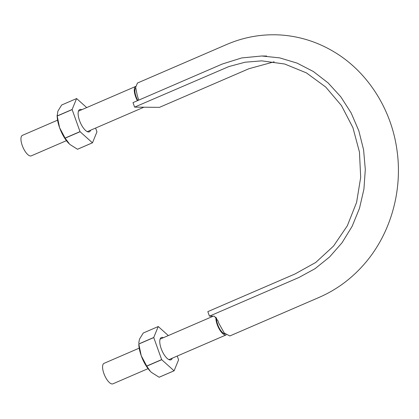 <?xml version="1.0" encoding="UTF-8"?>
<svg xmlns="http://www.w3.org/2000/svg" width="419" height="419" viewBox="0 0 419 419"><rect width="100%" height="100%" fill="white"/><g stroke="black" fill="none" stroke-linecap="round" stroke-linejoin="round"><path stroke-width="0.63" d="M135.672 87.927A9.946 3.781 66.6 0 0 137.851 100.513M168.925 359.633L226.197 334.891A11.161 4.242 -113.4 0 1 225.506 335.022A11.161 4.242 -113.4 0 1 218.959 328.533A11.161 4.242 -113.4 0 1 215.932 317.204M216.565 318.021A9.946 3.781 66.6 0 0 219.252 328.082A9.946 3.781 66.6 0 0 225.071 333.896M148.054 368.647L112.9 383.83A11.161 4.242 -113.4 0 1 112.192 383.966A11.161 4.242 -113.4 0 1 104.221 374.408A11.161 4.242 -113.4 0 1 104.048 363.341L139.202 348.152M66.422 140.664L31.268 155.852A11.161 4.242 -113.4 0 1 30.561 155.988A11.161 4.242 -113.4 0 1 22.595 146.425A11.161 4.242 -113.4 0 1 22.416 135.358L57.571 120.174M137.411 100.701A11.161 4.242 -113.4 0 1 135.709 86.424L78.447 111.155M138.741 100.125L137.27 95.453L135.662 87.278L137.474 83.025L227.04 44.341C244.481 36.903 262.556 33.803 281.264 35.034C300.826 36.484 319.089 42.497 336.048 53.077C368.542 73.278 391.498 109.967 396.955 150.039C402.91 190.739 390.597 233.975 364.357 263.996C351.572 278.687 336.509 289.812 319.173 297.37L229.832 335.959L224.312 333.084L218.896 323.431L217.927 320.724L214.324 316.188L209.448 316.146L207.829 311.631L294.966 273.995L315.737 262.456L333.514 246.094L347.341 225.752L356.595 202.398L360.686 177.357L359.455 152.05L352.918 127.654L341.443 105.551L325.694 87.021L306.441 72.901L284.695 64.018L261.744 60.855L245.073 62.222L228.863 66.569L134.609 107.123L159.471 107.353L248.891 68.732L274.131 61.818M134.609 107.123L132.991 102.613L222.41 63.987L241.742 57.927L261.786 55.999L279.714 57.885L297.076 63.112L313.365 71.513L328.077 82.873L340.809 96.826L351.164 112.962L358.826 130.822L363.598 149.855L365.305 169.512L363.917 189.205L359.481 208.353L352.101 226.38L342.03 242.774L329.533 257.025L314.994 268.72L298.862 277.525L209.448 316.146M77.489 149.258A23.778 9.04 66.6 0 0 77.541 149.258L92.479 142.806A23.778 9.04 -113.4 0 1 92.426 142.806L77.489 149.258L69.774 144.382L65.144 138.17L80.081 131.718A23.778 9.04 -113.4 0 1 80.019 131.618L65.086 138.071A23.778 9.04 66.6 0 0 65.144 138.17M72.136 109.6A23.778 9.04 -113.4 0 1 72.126 109.495L57.188 115.948A23.778 9.04 66.6 0 0 57.199 116.053L72.136 109.6L80.019 131.618M57.188 115.948L57.874 111.15L61.651 105.017L76.588 98.565L72.126 109.495M76.588 98.565A23.778 9.04 -113.4 0 1 76.635 98.565L86.691 107.594M65.086 138.071L59.598 127.727A20.625 7.841 66.6 0 0 68.674 143.319A20.625 7.841 66.6 0 0 68.768 143.418M95.6 128.062L96.925 131.776A23.778 9.04 -113.4 0 1 96.936 131.875L92.479 142.806M57.104 115.131L57.183 116.718A20.625 7.841 66.6 0 0 59.598 127.727L57.199 116.053M90.614 130.215A12.13 4.609 -113.4 0 1 88.571 131.975A12.13 4.609 -113.4 0 1 87.178 131.592A12.13 4.609 -113.4 0 1 80.296 122.516A12.13 4.609 -113.4 0 1 78.405 111.286A12.13 4.609 -113.4 0 1 80.49 109.401A12.13 4.609 -113.4 0 1 81.763 109.726M80.081 131.718L92.426 142.806M138.82 343.931L138.815 344.701A20.625 7.841 66.6 0 0 141.224 355.71A20.625 7.841 66.6 0 0 150.301 371.297L151.4 372.365L159.12 377.241A23.778 9.04 66.6 0 0 159.173 377.241L174.105 370.789A23.778 9.04 -113.4 0 1 174.053 370.789L161.713 359.701A23.778 9.04 -113.4 0 1 161.65 359.602L153.763 337.578A23.778 9.04 -113.4 0 1 153.752 337.478L138.82 343.931A23.778 9.04 66.6 0 0 138.83 344.03L153.763 337.578M138.736 343.109L139.501 339.133L143.277 333L158.214 326.548L153.752 337.478M150.358 371.354L146.776 366.154A23.778 9.04 66.6 0 1 146.713 366.049L141.224 355.71L138.83 344.03M177.227 356.045L178.557 359.753A23.778 9.04 -113.4 0 1 178.567 359.858L174.105 370.789M168.318 335.577L158.267 326.548A23.778 9.04 -113.4 0 0 158.214 326.548M172.246 358.198A12.13 4.609 -113.4 0 1 170.203 359.952A12.13 4.609 -113.4 0 1 168.805 359.57A12.13 4.609 -113.4 0 1 161.928 350.499A12.13 4.609 -113.4 0 1 160.037 339.264A12.13 4.609 -113.4 0 1 162.122 337.384A12.13 4.609 -113.4 0 1 163.394 337.704M159.12 377.241L174.053 370.789M146.776 366.154L161.713 359.701M146.713 366.049L161.65 359.602M160.074 339.139L213.229 316.183M87.299 131.65L143.879 107.212M261.786 55.999L266.657 56.046"/></g></svg>
